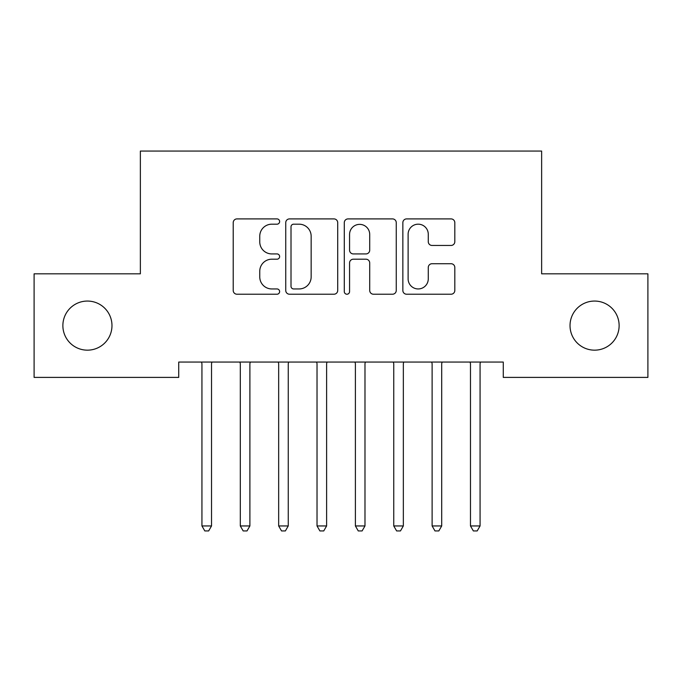 <?xml version="1.0" encoding="UTF-8"?>
<svg xmlns="http://www.w3.org/2000/svg" width="682" height="682" viewBox="0 0 682 682"><rect width="100%" height="100%" fill="white"/><g stroke="black" fill="none" stroke-linecap="round" stroke-linejoin="round"><path stroke-width="1.02" d="M279.62 221.548A2.634 2.634 0 0 0 276.986 218.905L236.978 218.905A3.768 3.768 0 0 0 233.21 222.673L233.21 290.455A3.768 3.768 0 0 0 236.978 294.223L276.986 294.223A2.634 2.634 0 0 0 279.62 291.581A2.634 2.634 0 0 0 276.986 288.946L271.811 288.946A12.046 12.046 0 0 1 259.757 276.901L259.757 271.248A12.046 12.046 0 0 1 271.811 259.203L276.986 259.203A2.634 2.634 0 0 0 279.62 256.56A2.634 2.634 0 0 0 276.986 253.926L271.811 253.926A12.046 12.046 0 0 1 259.757 241.88L259.757 236.228A12.046 12.046 0 0 1 271.811 224.182L276.986 224.182A2.634 2.634 0 0 0 279.62 221.548M570.024 325.612A24.552 24.552 0 0 0 594.576 350.164A24.552 24.552 0 0 0 619.128 325.612A24.552 24.552 0 0 0 594.576 301.06A24.552 24.552 0 0 0 570.024 325.612M62.872 325.612A24.552 24.552 0 0 0 87.424 350.164A24.552 24.552 0 0 0 111.976 325.612A24.552 24.552 0 0 0 87.424 301.06A24.552 24.552 0 0 0 62.872 325.612M451.049 245.452A3.768 3.768 0 0 0 454.817 241.692L454.817 222.673A3.768 3.768 0 0 0 451.049 218.905L406.617 218.905A3.768 3.768 0 0 0 402.849 222.673L402.849 290.455A3.768 3.768 0 0 0 406.617 294.223L451.049 294.223A3.768 3.768 0 0 0 454.817 290.455L454.817 267.48A3.768 3.768 0 0 0 451.049 263.721L432.03 263.721A3.768 3.768 0 0 0 428.27 267.48L428.27 278.878A10.077 10.077 0 0 1 418.194 288.946A10.077 10.077 0 0 1 408.117 278.878L408.117 234.25A10.077 10.077 0 0 1 418.194 224.182A10.077 10.077 0 0 1 428.27 234.25L428.27 241.692A3.768 3.768 0 0 0 432.03 245.452L451.049 245.452M503.273 362.057L178.727 362.057L178.727 377.402L34.1 377.402L34.1 273.823L140.364 273.823L140.364 151.063L541.636 151.063L541.636 273.823L647.9 273.823L647.9 377.402L503.273 377.402L503.273 362.057M337.709 222.673A3.768 3.768 0 0 0 333.941 218.905L289.509 218.905A3.768 3.768 0 0 0 285.741 222.673L285.741 290.455A3.768 3.768 0 0 0 289.509 294.223L333.941 294.223A3.768 3.768 0 0 0 337.709 290.455L337.709 222.673M348.059 218.905L392.491 218.905A3.768 3.768 0 0 1 396.259 222.673L396.259 290.455A3.768 3.768 0 0 1 392.491 294.223L373.48 294.223A3.768 3.768 0 0 1 369.712 290.455L369.712 262.962A3.768 3.768 0 0 0 365.944 259.203L353.336 259.203A3.768 3.768 0 0 0 349.568 262.962L349.568 291.581A2.634 2.634 0 0 1 346.933 294.223A2.634 2.634 0 0 1 344.291 291.581L344.291 222.673A3.768 3.768 0 0 1 348.059 218.905M293.652 224.182A2.634 2.634 0 0 0 291.009 226.816L291.009 286.312A2.634 2.634 0 0 0 293.652 288.946L299.108 288.946A12.046 12.046 0 0 0 311.154 276.901L311.154 236.228A12.046 12.046 0 0 0 299.108 224.182L293.652 224.182M369.712 234.438A10.077 10.077 0 0 0 359.636 224.369A10.077 10.077 0 0 0 349.568 234.438L349.568 250.166A3.768 3.768 0 0 0 353.336 253.926L365.944 253.926A3.768 3.768 0 0 0 369.712 250.166L369.712 234.438M212.034 362.057L211.804 362.628A3.836 3.836 179.6 0 0 211.531 364.052L211.531 525.95L201.94 525.95L201.94 364.052A3.836 3.836 179.6 0 0 201.659 362.628A3.836 3.836 -179.2 0 1 201.932 364.06M201.659 362.628L201.429 362.057M211.531 525.95L208.649 530.937L204.813 530.937L201.94 525.95M250.396 362.057L250.166 362.628A3.836 3.836 179.6 0 0 249.893 364.052L249.893 525.95L240.303 525.95L240.303 364.052A3.836 3.836 179.6 0 0 240.021 362.628L239.791 362.057M249.893 525.95L247.012 530.937L243.176 530.937L240.303 525.95M288.759 362.057L288.529 362.628A3.836 3.836 179.6 0 0 288.256 364.052L288.256 525.95L278.665 525.95L278.665 364.052A3.836 3.836 179.6 0 0 278.384 362.628L278.154 362.057M288.256 525.95L285.374 530.937L281.538 530.937L278.665 525.95M327.121 362.057L326.891 362.628A3.836 3.836 179.6 0 0 326.618 364.052L326.618 525.95L317.028 525.95L317.028 364.052A3.836 3.836 179.6 0 0 316.746 362.628L316.516 362.057M326.618 525.95L323.737 530.937L319.901 530.937L317.028 525.95M365.484 362.057L365.254 362.628A3.836 3.836 179.6 0 0 364.981 364.052L364.981 525.95L355.39 525.95L355.39 364.052A3.836 3.836 179.6 0 0 355.109 362.628L354.879 362.057M364.981 525.95L362.099 530.937L358.263 530.937L355.39 525.95M403.846 362.057L403.616 362.628A3.836 3.836 179.6 0 0 403.343 364.052L403.343 525.95L393.753 525.95L393.753 364.052A3.836 3.836 179.6 0 0 393.471 362.628A3.836 3.836 -179.2 0 1 393.744 364.06M393.471 362.628L393.241 362.057M403.343 525.95L400.462 530.937L396.626 530.937L393.753 525.95M442.209 362.057L441.979 362.628A3.836 3.836 179.6 0 0 441.706 364.052L441.706 525.95L432.115 525.95L432.115 364.052A3.836 3.836 179.6 0 0 431.834 362.628A3.836 3.836 -179.2 0 1 432.107 364.06M431.834 362.628L431.604 362.057M441.706 525.95L438.824 530.937L434.988 530.937L432.115 525.95M480.571 362.057L480.341 362.628A3.836 3.836 179.6 0 0 480.068 364.052L480.068 525.95L470.478 525.95L470.478 364.052A3.836 3.836 179.6 0 0 470.196 362.628A3.836 3.836 -179.2 0 1 470.469 364.06M470.196 362.628L469.966 362.057M480.068 525.95L477.187 530.937L473.351 530.937L470.478 525.95"/></g></svg>
